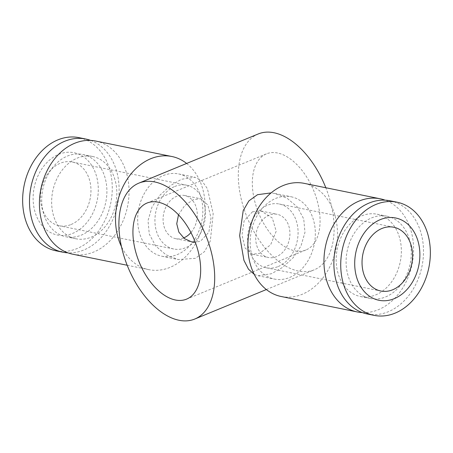 <?xml version="1.0" encoding="UTF-8"?>
<svg xmlns="http://www.w3.org/2000/svg" width="453" height="453" viewBox="0 0 453 453"><rect width="100%" height="100%" fill="white"/><g stroke="black" fill="none" stroke-linecap="round" stroke-linejoin="round"><path stroke-width="0.34" stroke-dasharray="2.27 1.7" d="M277.576 153.001A51.959 29.728 -112.4 0 0 266.415 153.867A51.959 29.728 -112.4 0 0 255.566 204.286A51.959 29.728 -112.4 0 0 294.824 250.82A51.959 29.728 -112.4 0 0 305.99 249.954A51.959 29.728 -112.4 0 0 316.834 199.53A51.959 29.728 -112.4 0 0 277.576 153.001M178.499 214.813L184.705 205.594L193.182 199.733L200.549 198.742L207.887 204.966L211.013 218.029L208.861 232.202L200.498 241.228L195.277 242.276M258.216 133.969A73.477 42.038 -112.4 0 0 242.882 205.271A73.477 42.038 -112.4 0 0 298.397 271.075A73.477 42.038 -112.4 0 0 314.189 269.846A73.477 42.038 -112.4 0 0 325.82 187.746M195.458 258.312L178.261 259.552L165.979 254.796L155.713 246.053L149.264 234.054L148.029 220.651L152.004 207.015L159.835 195.288L170.396 185.617L181.517 179.263L194.96 177.259L202.021 180.957L207.423 188.708L213.182 213.725L210.328 240.9L204.586 251.551L195.458 258.312M163.284 175.56A41.987 32.152 -78.5 0 1 178.607 173.935A41.987 32.152 -78.5 0 1 202.842 211.63A41.987 32.152 -78.5 0 1 177.225 254.609A41.987 32.152 -78.5 0 1 161.902 256.234A41.987 32.152 -78.5 0 1 137.667 218.544A41.987 32.152 -78.5 0 1 163.284 175.56M254.246 274.382L258.04 275.741L271.483 273.737L282.604 267.383L293.165 257.712L300.996 245.985L304.971 232.349L303.736 218.946L297.287 206.947L287.021 198.204L274.739 193.448L271.104 192.899M289.716 277.44A41.987 32.152 101.5 0 0 315.333 234.456A41.987 32.152 101.5 0 0 291.098 196.766A41.987 32.152 101.5 0 0 275.775 198.391A41.987 32.152 101.5 0 0 250.158 241.37A41.987 32.152 101.5 0 0 274.393 279.065A41.987 32.152 101.5 0 0 289.716 277.44M91.206 237.151A41.987 32.152 101.5 0 0 116.823 194.173A41.987 32.152 101.5 0 0 92.588 156.483A41.987 32.152 101.5 0 0 77.265 158.108A41.987 32.152 101.5 0 0 51.648 201.087A41.987 32.152 101.5 0 0 75.883 238.776A41.987 32.152 101.5 0 0 91.206 237.151M67.338 156.092A41.987 32.152 -78.5 0 1 82.661 154.467A41.987 32.152 -78.5 0 1 106.897 192.157A41.987 32.152 -78.5 0 1 81.28 235.141A41.987 32.152 -78.5 0 1 65.957 236.766A41.987 32.152 -78.5 0 1 41.721 199.071A41.987 32.152 -78.5 0 1 67.338 156.092M90.679 140.413A57.735 44.207 -78.5 0 1 118.986 194.144A57.735 44.207 -78.5 0 1 83.89 249.96A57.735 44.207 -78.5 0 1 67.865 252.831M78.941 137.644A57.735 44.207 -78.5 0 1 112.265 189.473A57.735 44.207 -78.5 0 1 77.038 248.567A57.735 44.207 -78.5 0 1 55.974 250.803M58.737 154.348A41.987 32.152 -78.5 0 1 97.548 180.753A41.987 32.152 -78.5 0 1 72.678 233.391A41.987 32.152 -78.5 0 1 33.867 206.987A41.987 32.152 -78.5 0 1 58.737 154.348M186.642 163.454A57.735 44.207 -78.5 0 1 204.201 218.844A57.735 44.207 -78.5 0 1 169.915 267.417A57.735 44.207 -78.5 0 1 148.85 269.654A57.735 44.207 -78.5 0 1 121.461 246.625M95.719 141.047A57.735 44.207 -78.5 0 1 129.043 192.876A57.735 44.207 -78.5 0 1 93.816 251.976A57.735 44.207 -78.5 0 1 72.752 254.207M361.794 215.849A41.987 32.152 -78.5 0 1 377.117 214.224A41.987 32.152 -78.5 0 1 401.352 251.913A41.987 32.152 -78.5 0 1 375.735 294.892A41.987 32.152 -78.5 0 1 360.412 296.517A41.987 32.152 -78.5 0 1 336.177 258.827A41.987 32.152 -78.5 0 1 361.794 215.849M385.662 296.908A41.987 32.152 101.5 0 0 411.279 253.929A41.987 32.152 101.5 0 0 387.043 216.234A41.987 32.152 101.5 0 0 371.72 217.859A41.987 32.152 101.5 0 0 346.103 260.843A41.987 32.152 101.5 0 0 370.339 298.533A41.987 32.152 101.5 0 0 385.662 296.908M367.207 313.963A57.735 44.207 101.5 0 0 388.272 311.732A57.735 44.207 101.5 0 0 423.498 252.632A57.735 44.207 101.5 0 0 390.175 200.804M281.188 296.505A57.735 44.207 101.5 0 0 302.253 294.274A57.735 44.207 101.5 0 0 337.479 235.175A57.735 44.207 101.5 0 0 304.15 183.346M362.321 312.587A57.735 44.207 101.5 0 0 378.346 309.716A57.735 44.207 101.5 0 0 413.442 253.895A57.735 44.207 101.5 0 0 385.135 200.169M269.161 215.152A22.044 16.88 101.5 0 0 255.713 237.717A22.044 16.88 101.5 0 0 268.436 257.502A22.044 16.88 101.5 0 0 276.477 256.647A22.044 16.88 101.5 0 0 289.926 234.082A22.044 16.88 101.5 0 0 277.202 214.297A22.044 16.88 101.5 0 0 269.161 215.152M252.502 211.772L244.139 220.798L241.987 234.971L245.113 248.034L252.451 254.258L259.818 253.267L270.651 244.739L276.194 231.256L272.338 218.046L261.217 211.053L252.502 211.772M278.221 266.528A32.542 24.915 101.5 0 0 298.074 233.221A32.542 24.915 101.5 0 0 279.291 204.009A32.542 24.915 101.5 0 0 267.417 205.271A32.542 24.915 101.5 0 0 247.565 238.578A32.542 24.915 101.5 0 0 266.347 267.791A32.542 24.915 101.5 0 0 278.221 266.528M183.567 237.961A22.044 16.88 -78.5 0 1 175.798 238.703A22.044 16.88 -78.5 0 1 163.465 223.986A22.044 16.88 -78.5 0 1 176.523 196.353A22.044 16.88 -78.5 0 1 184.564 195.498A22.044 16.88 -78.5 0 1 196.913 210.317A22.044 16.88 -78.5 0 1 190.94 232.565M71.11 224.501A32.542 24.915 101.5 0 0 90.962 191.189A32.542 24.915 101.5 0 0 72.18 161.981A32.542 24.915 101.5 0 0 60.306 163.239A32.542 24.915 101.5 0 0 40.453 196.551A32.542 24.915 101.5 0 0 59.235 225.758A32.542 24.915 101.5 0 0 71.11 224.501M174.779 186.472A32.542 24.915 -78.5 0 1 186.653 185.209A32.542 24.915 -78.5 0 1 205.436 214.422A32.542 24.915 -78.5 0 1 185.583 247.729A32.542 24.915 -78.5 0 1 173.709 248.991A32.542 24.915 -78.5 0 1 154.926 219.779A32.542 24.915 -78.5 0 1 174.779 186.472M147.01 203.046L266.415 153.867M178.607 173.935L194.96 177.259M274.739 193.448L291.098 196.766M92.588 156.483L82.661 154.467M377.117 214.224L387.043 216.234M252.451 254.258L268.436 257.502M393.765 227.242L279.291 204.009M175.798 238.703L191.783 241.947M72.18 161.981L186.653 185.209M173.709 248.991L59.235 225.758M184.564 195.498L200.549 198.742M266.347 267.791L380.82 291.019M261.217 211.053L277.202 214.297M360.412 296.517L370.339 298.533M148.85 269.654L127.18 265.254M75.883 238.776L65.957 236.766M258.04 275.741L274.393 279.065M161.902 256.234L178.261 259.552M266.358 289.546L314.189 269.846M186.585 299.133L305.99 249.954"/><path stroke-width="0.68" d="M175.424 299.999A51.959 29.728 67.6 0 1 136.166 253.47A51.959 29.728 67.6 0 1 147.01 203.046A51.959 29.728 67.6 0 1 158.176 202.18A51.959 29.728 67.6 0 1 197.434 248.714A51.959 29.728 67.6 0 1 186.585 299.133A51.959 29.728 67.6 0 1 175.424 299.999M195.277 242.276L191.783 241.947L184.394 238.612L178.844 232.1L176.744 223.765L178.499 214.813M178.992 320.26A73.477 42.038 67.6 0 1 123.476 254.456A73.477 42.038 67.6 0 1 138.811 183.154A73.477 42.038 67.6 0 1 154.603 181.925A73.477 42.038 67.6 0 1 210.118 247.729A73.477 42.038 67.6 0 1 194.784 319.031A73.477 42.038 67.6 0 1 178.992 320.26M325.82 187.746A73.477 42.038 -112.4 0 0 274.008 132.74A73.477 42.038 -112.4 0 0 258.216 133.969L138.811 183.154M271.104 192.899L257.542 194.688L248.89 200.894L243.199 210.639L239.648 235.673L243.935 260.362L248.476 269.195L254.246 274.382M67.865 252.831A57.735 44.207 -78.5 0 1 62.825 252.196A57.735 44.207 -78.5 0 1 29.502 200.368A57.735 44.207 -78.5 0 1 64.728 141.268A57.735 44.207 -78.5 0 1 85.793 139.037A57.735 44.207 -78.5 0 1 90.679 140.413M62.825 252.196L55.974 250.803A57.735 44.207 -78.5 0 1 22.65 198.98A57.735 44.207 -78.5 0 1 57.876 139.881A57.735 44.207 -78.5 0 1 78.941 137.644L85.793 139.037M121.461 246.625A57.735 44.207 -78.5 0 1 150.747 158.726A57.735 44.207 -78.5 0 1 171.812 156.495A57.735 44.207 -78.5 0 1 186.642 163.454M127.18 265.254L72.752 254.207A57.735 44.207 -78.5 0 1 39.428 202.383A57.735 44.207 -78.5 0 1 74.654 143.284A57.735 44.207 -78.5 0 1 95.719 141.047L171.812 156.495M397.026 202.197L390.175 200.804A57.735 44.207 101.5 0 0 369.11 203.04A57.735 44.207 101.5 0 0 333.884 262.14A57.735 44.207 101.5 0 0 367.207 313.963L374.059 315.356A57.735 44.207 101.5 0 0 395.124 313.119A57.735 44.207 101.5 0 0 430.35 254.02A57.735 44.207 101.5 0 0 397.026 202.197A57.735 44.207 101.5 0 0 375.962 204.433A57.735 44.207 101.5 0 0 340.735 263.527A57.735 44.207 101.5 0 0 374.059 315.356M394.263 298.652A41.987 32.152 101.5 0 0 419.133 246.013A41.987 32.152 101.5 0 0 380.322 219.609A41.987 32.152 101.5 0 0 355.452 272.247A41.987 32.152 101.5 0 0 394.263 298.652M385.135 200.169A57.735 44.207 101.5 0 0 380.248 198.793L304.15 183.346A57.735 44.207 101.5 0 0 283.085 185.583A57.735 44.207 101.5 0 0 247.865 244.682A57.735 44.207 101.5 0 0 281.188 296.505L357.281 311.953A57.735 44.207 101.5 0 0 362.321 312.587M380.248 198.793A57.735 44.207 101.5 0 0 359.184 201.024A57.735 44.207 101.5 0 0 323.957 260.124A57.735 44.207 101.5 0 0 357.281 311.953M381.89 228.499A32.542 24.915 -78.5 0 1 393.765 227.242A32.542 24.915 -78.5 0 1 412.547 256.449A32.542 24.915 -78.5 0 1 392.694 289.761A32.542 24.915 -78.5 0 1 380.82 291.019A32.542 24.915 -78.5 0 1 362.038 261.811A32.542 24.915 -78.5 0 1 381.89 228.499M190.94 232.565A22.044 16.88 -78.5 0 1 183.839 237.848A22.044 16.88 -78.5 0 1 183.567 237.961M194.784 319.031L266.358 289.546"/></g></svg>
